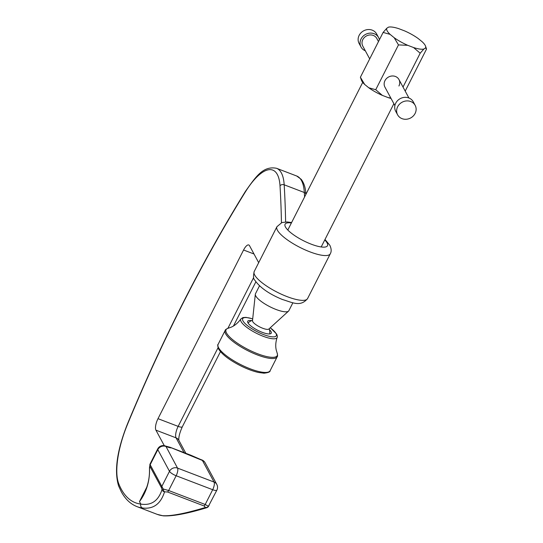 <?xml version="1.0" encoding="UTF-8"?>
<svg xmlns="http://www.w3.org/2000/svg" width="543" height="543" viewBox="0 0 543 543"><rect width="100%" height="100%" fill="white"/><g stroke="black" fill="none" stroke-linecap="round" stroke-linejoin="round"><path stroke-width="0.81" d="M251.633 320.621A13.195 3.557 26.9 0 0 247.723 321.239A13.195 3.557 26.9 0 0 247.941 322.793A13.195 3.557 26.9 0 0 260.077 331.427A13.195 3.557 26.9 0 0 271.262 333.185A13.195 3.557 26.9 0 0 271.045 331.63A13.195 3.557 26.9 0 0 269.457 329.662M394.89 105.58L384.919 87.111A7.975 7.161 -28.4 0 1 384.96 80.656A7.975 7.161 -28.4 0 1 391.985 75.993A7.975 7.161 -28.4 0 1 398.962 79.536A7.975 7.161 -28.4 0 1 398.929 85.998M259.5 285.822L255.475 293.763A18.72 5.043 26.9 0 0 255.325 294.265L252.495 320.764A9.204 2.477 26.9 0 0 252.719 321.599A9.204 2.477 26.9 0 0 262.703 328.25A9.204 2.477 26.9 0 0 268.833 329.051L288.537 311.119A18.72 5.043 26.9 0 0 288.856 310.705L292.887 302.763M255.325 294.265A18.72 5.043 26.9 0 0 276.082 309.49A18.72 5.043 26.9 0 0 288.537 311.119M405.207 91.102L426.547 49.04L425.549 47.933L423.852 49.053L420.18 53.214L413.562 47.54L407.759 45.32L398.467 44.913L375.736 89.71L382.353 95.392L388.164 97.611L390.811 98.025M420.18 53.214L403.015 87.05M398.467 44.913L394.184 37.705L390.078 34.365L383.12 32.431L360.389 77.235L361.414 80.194A21.734 5.851 26.9 0 0 364.672 84.443L368.778 87.776A21.734 5.851 26.9 0 0 382.353 95.392M368.778 87.776L375.736 89.71M388.164 97.611A21.734 5.851 26.9 0 0 391.041 98.453M360.389 77.235L364.672 84.443M426.547 49.04L425.515 46.08A21.734 5.851 26.9 0 0 422.257 41.831L418.158 38.499A21.734 5.851 26.9 0 0 404.576 30.883L398.772 28.664A21.734 5.851 26.9 0 0 388.489 27.15L386.786 28.263A21.734 5.851 26.9 0 0 390.078 34.365M383.12 32.431L386.786 28.263M394.184 37.705A21.734 5.851 26.9 0 0 407.759 45.32M413.562 47.54A21.734 5.851 26.9 0 0 423.852 49.053M425.549 47.933A21.734 5.851 26.9 0 0 425.515 46.08M258.685 262.669L249.508 245.667A9.204 3.21 110.9 0 0 248.789 244.974A9.204 3.21 110.9 0 0 243.576 250.004L157.999 418.673L178.152 426.377L218.035 347.758M184.029 452.611L176.068 437.855L155.916 430.151L164.298 445.681M155.916 430.151A9.204 3.21 110.9 0 1 157.999 418.673M200.822 459.812L170.108 447.289L165.513 446.034A6.136 2.138 110.9 0 1 165.995 446.495L177.541 468.093L214.078 482.069L202.39 460.416L200.822 459.812A6.136 2.138 -69.1 0 0 200.34 459.351L190.688 455.156A6.136 2.138 -69.1 0 1 191.17 455.618M162.628 515.694C171.296 516.23 185.557 513.488 205.417 507.454L204.1 505.974L167.563 491.999L164.556 491.822C160.694 503.979 153.336 509.361 142.483 507.983A184.118 64.176 110.9 0 1 137.053 506.646L157.198 514.357A184.118 64.176 -69.1 0 0 162.628 515.694A3.068 2.864 97 0 0 163.267 515.85L157.198 514.357M281.437 222.725A917.521 319.82 -69.1 0 0 280.012 185.815A58.305 20.322 -69.1 0 0 245.355 191.951A641.344 223.553 -69.1 0 0 127.693 423.873A58.305 20.322 -69.1 0 0 118.761 483.765A181.05 63.11 -69.1 0 0 121.252 489.141A181.05 63.11 -69.1 0 0 140.8 504.074C151.232 505.777 158.305 500.958 162.031 489.616L161.556 487.906L149.875 466.261C149.515 466.41 149.413 467.828 149.556 470.516A3.068 1.229 178.9 0 1 149.488 470.272L149.495 470.564A3.068 1.222 179.1 0 1 149.508 470.414M149.556 470.516A79.787 71.628 -28.4 0 1 149.563 470.808C149.373 482.578 146.006 492.84 139.47 501.603L144.01 493.573M204.1 505.974A3.068 1.072 -69.1 0 0 205.193 504.488L208.424 506.3L216.874 490.119A6.136 6.136 0 0 0 216.806 484.424A6.136 5.511 -28.4 0 0 214.078 482.069A6.136 2.138 -69.1 0 1 212.686 489.718L176.149 475.743L168.656 490.512L205.193 504.488L212.686 489.718A6.136 1.656 26.9 0 0 216.874 490.119M165.445 446.013A6.136 2.138 110.9 0 1 165.513 446.034L165.377 445.979A6.136 6.136 0 0 0 157.708 448.939L149.922 464.285L163.239 489.019L168.656 490.512A3.068 1.072 -69.1 0 1 167.563 491.999M146.664 487.41L139.47 501.603L140.8 504.074A3.068 2.864 97 0 0 142.483 507.983M164.556 491.822A3.068 2.722 -170.8 0 1 162.031 489.616A3.068 0.55 -10.7 0 1 163.239 489.019A3.068 1.744 -101.2 0 0 164.556 491.822M163.267 515.85C172.722 516.352 187.172 513.651 206.611 507.746A3.068 1.873 -103.7 0 1 205.417 507.454A3.068 2.722 1.3 0 0 208.424 506.3A3.068 1.453 -140.9 0 1 208.261 506.7L209.089 505.458M149.563 470.808A3.068 1.222 179.1 0 1 149.495 470.564C149.563 481.743 145.897 489.99 143.99 493.607M397.652 106.754A9.971 8.953 -28.4 0 1 406.435 100.93A9.971 8.953 -28.4 0 1 415.164 105.356A9.971 8.953 -28.4 0 1 415.117 113.433A9.971 8.953 -28.4 0 1 406.334 119.25A9.971 8.953 -28.4 0 1 397.612 114.824A9.971 8.953 -28.4 0 1 397.652 106.754M397.612 114.824L395.684 111.261A9.971 8.953 -28.4 0 1 395.732 103.184A9.971 8.953 -28.4 0 1 404.515 97.36A9.971 8.953 -28.4 0 1 413.237 101.785L415.164 105.356M369.695 58.888L362.778 46.074A7.975 7.161 -28.4 0 1 362.812 39.612A7.975 7.161 -28.4 0 1 369.837 34.956A7.975 7.161 -28.4 0 1 376.815 38.492L378.478 41.573M365.324 50.798A9.971 8.953 -28.4 0 1 361.02 47.017A9.971 8.953 -28.4 0 1 361.068 38.947A9.971 8.953 -28.4 0 1 369.851 33.123A9.971 8.953 -28.4 0 1 378.573 37.548A9.971 8.953 -28.4 0 1 379.381 39.788M361.02 47.017L359.093 43.447A9.971 8.953 -28.4 0 1 359.14 35.376A9.971 8.953 -28.4 0 1 367.923 29.553A9.971 8.953 -28.4 0 1 376.645 33.978L378.573 37.548M270.115 370.706C270.305 371.874 268.269 372.702 264.007 373.197L258.522 372.478C252.882 371.208 246.658 368.86 239.863 365.425C228.983 359.751 221.89 354.28 218.591 349C217.621 346.047 217.465 344.486 218.123 344.33A29.152 7.853 26.9 0 0 218.598 347.758A29.152 7.853 26.9 0 0 245.416 366.83A29.152 7.853 26.9 0 0 270.115 370.706L277.181 356.785A29.152 7.853 -153.1 0 1 252.475 352.909A29.152 7.853 -153.1 0 1 225.664 333.836A29.152 7.853 -153.1 0 1 225.182 330.409C225.162 329.811 226.173 329.085 228.216 328.223A28.677 7.724 26.9 0 0 226.553 333.042A28.677 7.724 26.9 0 0 256.724 353.398A28.677 7.724 26.9 0 0 277.147 353.052L276.272 350.16C275.349 346.21 275.647 341.961 277.154 337.42A20.383 5.491 -153.1 0 1 260.117 335.017A20.383 5.491 -153.1 0 1 241.065 321.544A20.383 5.491 -153.1 0 1 240.82 318.992L242.911 317.594L245.965 317.37L252.705 318.822M252.692 318.897A18.862 5.077 26.9 0 0 242.986 320.899A18.862 5.077 26.9 0 0 263.436 334.522A18.862 5.077 26.9 0 0 276.007 333.524A18.862 5.077 26.9 0 0 270.217 327.789M118.761 483.765A3.068 2.688 158.3 0 0 118.598 485.924L121.238 491.632C125.202 499.037 130.476 504.047 137.053 506.646M291.387 222.976A23.783 6.407 26.9 0 0 285.469 227.008A23.783 6.407 26.9 0 0 311.268 244.187A23.783 6.407 26.9 0 0 327.11 242.931A23.783 6.407 26.9 0 0 324.768 239.918M324.999 239.463L329.839 245.287C331.427 248.701 331.583 251.531 330.3 253.778A29.919 8.057 -153.1 0 1 304.949 249.794A29.919 8.057 -153.1 0 1 277.425 230.225A29.919 8.057 -153.1 0 1 276.937 226.702L254.205 271.507A29.919 8.057 26.9 0 0 254.694 275.029A29.919 8.057 26.9 0 0 282.217 294.598A29.919 8.057 26.9 0 0 307.569 298.582C300.428 307.202 292.752 302.627 282.34 299.471C269.043 293.994 259.819 287.498 254.667 279.998C253.33 278.98 253.174 276.156 254.205 271.507M304.582 196.96A920.589 320.893 -69.1 0 0 304.324 192.507L284.179 184.803A920.589 320.893 110.9 0 1 285.611 221.931M171.018 447.914A12.272 3.306 -153.1 0 1 165.995 446.495M296.688 176L301.229 179.326C305.214 184.668 305.689 190.932 305.913 194.36A3.068 2.281 -3.5 0 0 304.324 192.507A61.373 21.394 -69.1 0 0 296.688 176L276.543 168.289A61.373 21.394 110.9 0 1 284.179 184.803A3.068 2.281 -3.5 0 0 280.012 185.815M227.904 328.311L253.669 277.527M254.002 253.995L243.576 250.004M161.556 487.906A3.068 2.756 -28.4 0 1 161.855 486.365L169.491 471.31L157.809 449.658L150.173 464.713A3.068 2.756 -28.4 0 0 149.875 466.261M185.862 453.31L178.79 440.21A6.136 5.511 -28.4 0 0 176.068 437.855A9.204 3.21 110.9 0 1 178.152 426.377A6.136 1.656 26.9 0 0 182.339 426.778C179.59 432.927 178.45 437.488 178.905 440.454M205.118 462.772A6.136 6.136 0 0 0 201.915 459.955A6.136 2.138 -69.1 0 1 202.39 460.416A6.136 5.511 -28.4 0 1 205.118 462.772L216.806 484.424M176.149 475.743A6.136 2.138 -69.1 0 0 177.541 468.093A6.136 5.511 -28.4 0 0 169.491 471.31A6.136 1.656 26.9 0 0 176.149 475.743M157.708 448.939A6.136 1.656 26.9 0 0 157.809 449.658A6.136 5.511 -28.4 0 1 165.859 446.441A6.136 2.138 110.9 0 0 165.377 445.979M245.355 191.951A3.068 1.385 -148.2 0 1 245.436 191.36C202.118 261.393 162.819 338.846 127.551 423.723C117.044 450.174 114.057 470.91 118.598 485.924M270.271 327.734L276.686 334.115C277.392 335.941 277.548 337.047 277.154 337.42M218.123 344.33L225.182 330.409M228.216 328.223L231.067 327.225C234.8 325.637 238.051 322.888 240.82 318.992M277.147 353.052C277.663 355.21 277.67 356.452 277.181 356.785M269.728 333.945A13.039 13.039 0 0 0 269.199 328.712M287.81 230.022L362.724 82.36M321.198 246.963L393.872 103.706M252.549 320.268A13.039 13.039 0 0 0 248.015 322.929M330.3 253.778L307.569 298.582M291.618 222.521L287.166 221.944L281.885 222.569L276.937 226.702M255.855 281.865L233.476 325.983M220.458 351.64L182.339 426.778M201.915 459.955L200.34 459.351M170.108 447.289L190.688 455.156M276.543 168.289C263.124 165.703 256.079 176.366 245.436 191.36M206.611 507.746A3.068 3.068 0 0 0 208.261 506.7M149.922 464.285L149.488 470.272M408.933 98.005L398.962 79.536"/></g></svg>
